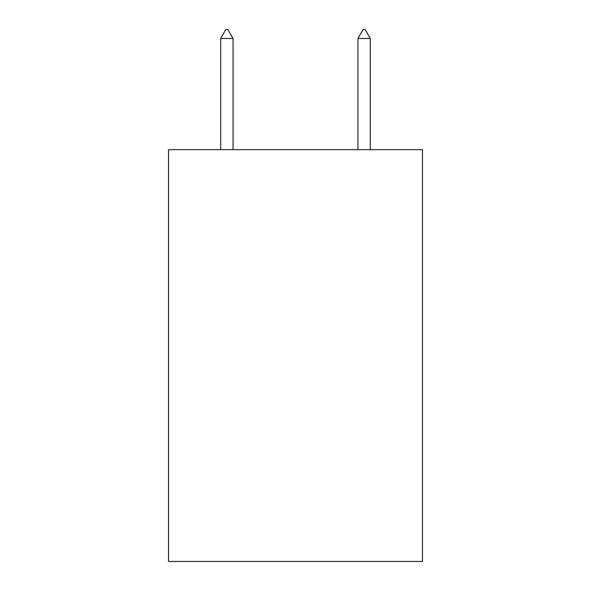 <?xml version="1.0" encoding="UTF-8"?>
<svg xmlns="http://www.w3.org/2000/svg" width="591" height="591" viewBox="0 0 591 591"><rect width="100%" height="100%" fill="white"/><g stroke="black" fill="none" stroke-linecap="round" stroke-linejoin="round"><path stroke-width="0.89" d="M422.469 149.656L422.469 561.45L168.531 561.45L168.531 149.656L422.469 149.656M233.046 38.474L227.897 29.55L225.836 29.55L220.694 38.474L233.046 38.474L233.046 149.656M220.694 38.474L220.694 149.656M363.103 29.55L365.164 29.55L370.306 38.474L357.954 38.474L363.103 29.55M370.306 149.656L370.306 38.474M357.954 149.656L357.954 38.474"/></g></svg>
